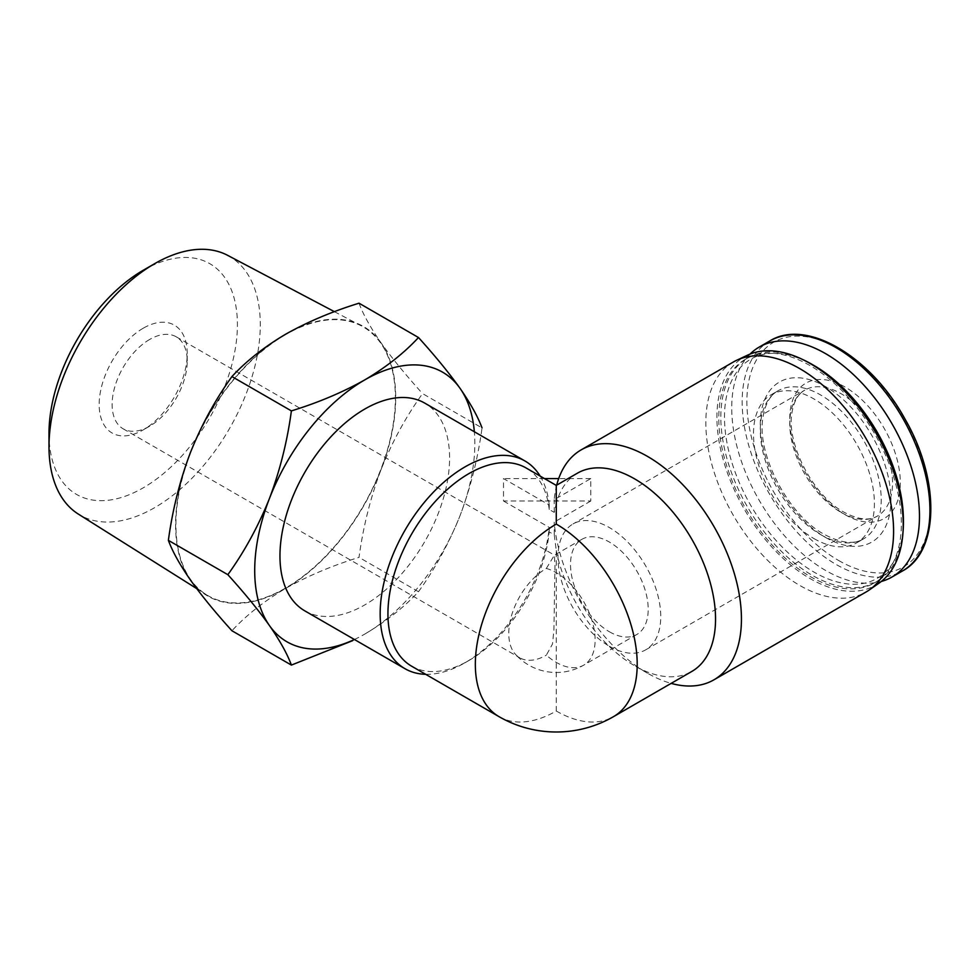 <?xml version="1.0" encoding="UTF-8"?>
<svg xmlns="http://www.w3.org/2000/svg" width="980" height="980" viewBox="0 0 980 980"><rect width="100%" height="100%" fill="white"/><g stroke="black" fill="none" stroke-linecap="round" stroke-linejoin="round"><path stroke-width="0.73" stroke-dasharray="4.9 3.68" d="M609.364 631.757A54.941 31.715 -120 0 0 636.829 634.477A54.941 31.715 -120 0 0 636.829 571.034A54.941 31.715 -120 0 0 581.899 539.318A54.941 31.715 -120 0 0 573.471 583.345A54.941 31.715 -120 0 0 609.364 631.757M546.326 568.449L554.411 555.182L554.95 566.134L553.933 629.969L552.463 644.093L546.326 655.167A54.941 31.715 -120 0 0 556.273 662.407A54.941 31.715 -120 0 0 583.737 665.126A54.941 31.715 -120 0 0 595.117 639.977A54.941 31.715 -120 0 0 546.326 568.449A53.104 30.662 120 0 0 513.14 610.675A53.104 30.662 120 0 0 515.272 654.113A53.104 30.662 120 0 0 519.768 657.801A53.104 30.662 120 0 0 546.326 655.167M556.689 485.149A132.766 76.648 -120 0 0 554.19 499.714L590.793 478.583L590.793 501.013L503.512 501.013L503.512 478.583L549.241 504.982L549.216 509.478L554.251 512.393L556.273 503.634L556.273 485.394M549.216 509.478A114.452 66.076 120 0 0 526.089 467.962M411.637 666.204A114.452 66.076 120 0 0 468.869 660.532A114.452 66.076 120 0 0 549.216 531.907L554.251 534.823L554.19 522.144A132.766 76.648 -120 0 0 647.56 673.248A132.766 76.648 -120 0 0 671.141 683.379M499.041 716.662A114.452 66.076 120 0 0 556.273 711.002L556.273 550.54L554.251 534.823M503.512 501.013L549.241 527.412L549.216 531.907M425.7 674.314A119.952 69.249 120 0 0 464.986 662.774A119.952 69.249 120 0 0 549.241 527.412M304.805 610.859A119.952 69.249 120 0 0 424.744 541.609A119.952 69.249 120 0 0 424.744 403.111M549.241 504.982A119.952 69.249 120 0 0 540.152 476.084M733.322 362.024A132.766 76.648 -120 0 0 712.975 468.403A132.766 76.648 -120 0 0 799.705 585.403A132.766 76.648 -120 0 0 866.087 591.981M647.56 673.248L634.611 665.763A114.452 66.076 -120 0 0 691.843 671.435M590.793 501.013L554.19 522.144M354.405 639.499A155.661 89.866 120 0 0 364.768 634.085A155.661 89.866 120 0 0 460.098 515.505A155.661 89.866 120 0 0 474.345 431.751M364.768 634.085C386.206 621.369 404.103 607.245 418.485 591.712C435.145 568.596 449.012 543.19 460.098 515.505C470.608 487.501 477.922 458.309 482.038 427.929L422.564 393.605C405.916 416.721 392.049 442.127 380.963 469.812C370.44 497.816 363.127 526.995 359.023 557.375C332.098 565.681 307.647 576.02 285.646 588.392C264.22 601.095 246.311 615.22 231.929 630.753M418.485 591.712L359.023 557.375M359.023 303.2C363.115 314.335 370.428 327.504 380.963 342.718C392.049 358.251 405.916 375.205 422.564 393.605M143.203 328.227A62.267 35.942 120 0 0 99.176 404.483A62.267 35.942 120 0 0 143.203 429.902A62.267 35.942 120 0 0 187.229 353.645A62.267 35.942 120 0 0 143.203 328.227M143.203 270.284A133.231 76.918 -60 0 1 237.405 324.674A133.231 76.918 -60 0 1 143.203 487.844A133.231 76.918 -60 0 1 49 433.454M227.679 255.364A149.401 86.265 -60 0 1 252.693 374.507A149.401 86.265 -60 0 1 154.644 507.665A149.401 86.265 -60 0 1 78.314 514.071M285.646 334.584A155.195 89.597 120 0 0 184.73 469.788A155.195 89.597 120 0 0 206.351 594.676A155.195 89.597 120 0 0 363.237 506.096A155.195 89.597 120 0 0 361.51 325.948A155.195 89.597 120 0 0 285.646 334.584M380.963 342.718A155.661 89.866 120 0 0 285.646 334.204A155.661 89.866 120 0 0 190.328 452.785A155.661 89.866 120 0 0 190.328 579.878A155.661 89.866 120 0 0 285.646 588.392A155.661 89.866 120 0 0 380.963 469.812A155.661 89.866 120 0 0 380.963 342.718M554.251 512.393L554.19 499.714M556.273 550.54A114.452 66.076 -120 0 0 634.611 665.763M577.392 473.193A114.452 66.076 -120 0 0 556.273 503.634M845.03 514.659A78.18 45.129 -120 0 0 892.903 446.562A78.18 45.129 -120 0 0 797.157 391.277A78.18 45.129 -120 0 0 845.03 514.659M750.031 354.111A132.766 76.648 -120 0 0 741.823 462.56A132.766 76.648 -120 0 0 825.601 570.446A132.766 76.648 -120 0 0 881.289 581.471M813.951 538.584A85.505 49.367 -120 0 0 856.704 542.822A85.505 49.367 -120 0 0 856.704 444.099A85.505 49.367 -120 0 0 771.199 394.732A85.505 49.367 -120 0 0 758.091 463.246A85.505 49.367 -120 0 0 813.951 538.584M813.951 365.479A126.518 73.047 -120 0 0 724.49 417.125A126.518 73.047 -120 0 0 813.951 572.075A126.518 73.047 -120 0 0 903.413 520.429M803.012 359.685A129.103 74.541 -120 0 0 747.569 358.031A129.103 74.541 -120 0 0 727.785 461.482A129.103 74.541 -120 0 0 812.126 575.248A129.103 74.541 -120 0 0 876.671 581.642A129.103 74.541 -120 0 0 902.96 532.789M810.068 576.436A129.103 74.541 -120 0 0 874.613 582.831A129.103 74.541 -120 0 0 874.626 433.748A129.103 74.541 -120 0 0 745.523 359.207A129.103 74.541 -120 0 0 725.727 462.67A129.103 74.541 -120 0 0 810.068 576.436M747.532 355.189A131.737 76.06 -120 0 0 723.154 459.534A131.737 76.06 -120 0 0 810.068 578.58A131.737 76.06 -120 0 0 879.109 583.088M590.793 478.583L558.698 478.583M544.476 478.583L503.512 478.583M609.364 646.236A72.679 41.968 -120 0 0 645.698 649.838A72.679 41.968 -120 0 0 645.698 565.913A72.679 41.968 -120 0 0 573.018 523.957A72.679 41.968 -120 0 0 561.883 582.194A72.679 41.968 -120 0 0 609.364 646.236M149.683 339.448A53.104 30.662 120 0 0 114.991 386.243A53.104 30.662 120 0 0 123.125 428.799A53.104 30.662 120 0 0 149.683 426.165A53.104 30.662 120 0 0 187.229 361.118A53.104 30.662 120 0 0 176.229 336.814A53.104 30.662 120 0 0 149.683 339.448M556.273 711.002A114.452 66.076 -120 0 0 613.492 716.662M838.598 560.474A129.74 74.909 -120 0 0 918.052 447.444A129.74 74.909 -120 0 0 759.157 355.716A129.74 74.909 -120 0 0 838.598 560.474M769.668 341.04A132.766 76.648 -120 0 0 749.32 447.431A132.766 76.648 -120 0 0 836.05 564.419A132.766 76.648 -120 0 0 902.433 570.997M825.601 537.469A92.365 53.324 -120 0 0 882.172 456.999A92.365 53.324 -120 0 0 769.043 391.682A92.365 53.324 -120 0 0 825.601 537.469M820.75 534.663A85.505 49.367 -120 0 0 863.503 538.902A85.505 49.367 -120 0 0 863.503 440.167A85.505 49.367 -120 0 0 777.998 390.8A85.505 49.367 -120 0 0 764.89 459.314A85.505 49.367 -120 0 0 820.75 534.663M841.146 512.418A72.679 41.968 -120 0 0 877.492 516.019A72.679 41.968 -120 0 0 877.492 432.094A72.679 41.968 -120 0 0 804.801 390.138A72.679 41.968 -120 0 0 793.665 448.375A72.679 41.968 -120 0 0 841.146 512.418M581.899 539.318L554.411 555.182M636.829 634.477L583.737 665.126A54.941 54.941 0 0 1 515.272 654.113M468.869 660.532L464.986 662.774M196.662 588.576L206.351 594.676M334.437 311.677L361.51 325.948M856.704 542.822L863.503 538.902C853.96 544.721 840.852 543.202 824.18 534.321C788.729 515.541 756.903 455.038 762.783 418.68C764.853 404.495 769.925 395.197 777.998 390.8L771.199 394.732M747.569 358.031L745.523 359.207M876.671 581.642L874.613 582.831M645.698 649.838L877.492 516.019C869.346 521.017 858.149 519.731 843.89 512.148C813.78 496.211 786.756 444.822 791.767 413.964C793.555 401.825 797.904 393.874 804.801 390.138L573.018 523.957M187.229 361.118L187.229 353.645M149.683 426.165L143.203 429.902M123.125 428.799L519.768 657.801M176.229 336.814L554.472 555.182"/><path stroke-width="1.47" d="M613.492 716.662L691.843 671.435A114.452 66.076 -120 0 0 691.843 539.282A114.452 66.076 -120 0 0 577.392 473.193L556.273 485.394L526.089 467.962A114.452 66.076 120 0 0 411.637 534.051A114.452 66.076 120 0 0 411.637 666.204L499.041 716.662A114.452 114.452 0 0 0 613.492 716.662A114.452 66.076 -120 0 0 631.047 624.958A114.452 66.076 -120 0 0 556.273 524.092A114.452 66.076 120 0 0 481.499 624.958A114.452 66.076 120 0 0 499.041 716.662M556.273 485.394L556.273 524.092M540.152 476.084A119.952 69.249 120 0 0 524.949 460.968A119.952 69.249 120 0 0 464.986 466.909A119.952 69.249 120 0 0 386.622 572.602A119.952 69.249 120 0 0 405.01 668.715A119.952 69.249 120 0 0 425.7 674.314M524.949 460.968L424.744 403.111A119.952 69.249 120 0 0 364.768 409.052A119.952 69.249 120 0 0 286.417 514.745A119.952 69.249 120 0 0 304.805 610.859L405.01 668.715M671.141 683.379A132.766 76.648 -120 0 0 713.942 679.814A132.766 76.648 -120 0 0 713.942 526.517A132.766 76.648 -120 0 0 581.177 449.869A132.766 76.648 -120 0 0 556.689 485.149M713.942 679.814L866.087 591.981A132.766 76.648 -120 0 0 869.297 589.948A132.766 76.648 -120 0 0 866.087 438.673A132.766 76.648 -120 0 0 736.691 360.273A132.766 76.648 -120 0 0 733.322 362.024L581.177 449.869M474.345 431.751A155.661 89.866 120 0 0 460.098 388.411C449.012 372.878 435.145 355.924 418.485 337.524C404.103 353.07 386.194 367.194 364.768 379.897C342.767 392.27 318.304 402.596 291.391 410.902C287.299 441.27 279.986 470.461 269.451 498.477C258.377 526.138 244.498 551.544 227.85 574.684C244.51 593.072 258.377 610.026 269.451 625.559A155.661 89.866 120 0 0 354.405 639.499M482.038 427.929C477.934 416.794 470.621 403.625 460.098 388.411A155.661 89.866 120 0 0 364.768 379.897A155.661 89.866 120 0 0 269.451 498.477A155.661 89.866 120 0 0 269.451 625.559C279.974 640.761 287.287 653.942 291.391 665.089L352.604 640.675M291.391 665.089L231.929 630.753C215.269 612.365 201.402 595.411 190.328 579.878C179.806 564.676 172.492 551.507 168.376 540.348C172.48 509.992 179.793 480.8 190.328 452.785C201.402 425.112 215.269 399.705 231.929 376.577C246.311 361.032 264.22 346.908 285.646 334.204C307.659 321.832 332.11 311.505 359.023 303.2L418.485 337.524M227.85 574.684L168.376 540.348M291.391 410.902L231.929 376.577M196.662 588.576L78.314 514.071A149.401 86.265 -60 0 1 49 446.66L49 433.454A133.231 76.918 -60 0 1 143.203 270.284L154.644 263.681A149.401 86.265 -60 0 1 227.679 255.364L334.437 311.677M49 446.66A149.401 86.265 -60 0 1 154.644 263.681M881.289 581.471A132.766 76.648 -120 0 0 891.984 577.024A132.766 76.648 -120 0 0 891.984 423.728A132.766 76.648 -120 0 0 759.231 347.067A132.766 76.648 -120 0 0 750.031 354.111M902.96 532.789A129.103 74.541 -120 0 0 903.413 522.536L903.413 520.429A126.518 73.047 -120 0 0 813.951 365.479L812.126 364.425A129.103 74.541 -120 0 0 803.012 359.685M903.413 522.536A129.103 74.541 -120 0 0 812.126 364.425M869.297 589.948L879.109 583.088A131.737 76.06 -120 0 0 875.936 432.988A131.737 76.06 -120 0 0 747.532 355.189L736.691 360.273M558.698 478.583L544.476 478.583M769.668 341.04C806.087 318.022 870.828 356.157 905.067 419.183C940.126 479.612 939.514 551.409 902.433 570.997A132.766 76.648 -120 0 0 902.433 417.688A132.766 76.648 -120 0 0 769.668 341.04L759.231 347.067M902.433 570.997L891.984 577.024"/></g></svg>
